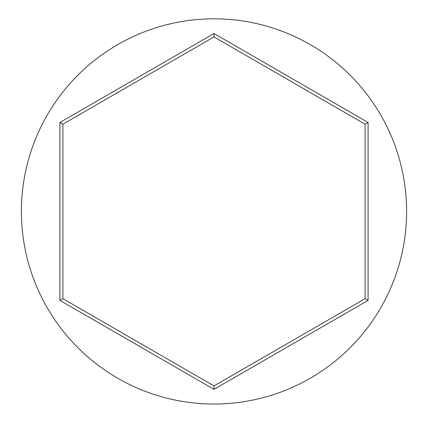 <?xml version="1.0" encoding="UTF-8"?>
<svg xmlns="http://www.w3.org/2000/svg" width="428" height="428" viewBox="0 0 428 428"><rect width="100%" height="100%" fill="white"/><g stroke="black" fill="none" stroke-linecap="round" stroke-linejoin="round"><path stroke-width="0.64" d="M406.6 211.427A192.6 192.6 0 0 0 214 18.827A192.6 192.6 0 0 0 21.4 211.427A192.6 192.6 0 0 0 214 404.027A192.6 192.6 0 0 0 406.6 211.427M214 389.341L59.92 300.381L59.92 122.467L214 33.507L368.08 122.467L368.08 300.381L214 389.341L214 385.922L365.116 298.674L365.116 124.179L214 36.931L62.884 124.179L62.884 298.674L214 385.922M368.08 300.381L365.116 298.674M365.116 124.179L368.08 122.467M214 36.931L214 33.507M62.884 124.179L59.92 122.467M59.92 300.381L62.884 298.674"/></g></svg>
